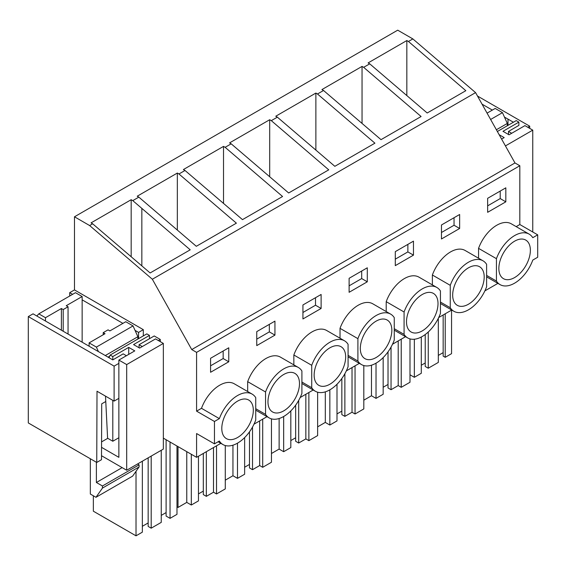<?xml version="1.0" encoding="UTF-8"?>
<svg xmlns="http://www.w3.org/2000/svg" width="566" height="566" viewBox="0 0 566 566"><rect width="100%" height="100%" fill="white"/><g stroke="black" fill="none" stroke-linecap="round" stroke-linejoin="round"><path stroke-width="0.85" d="M477.492 96.036L529.698 126.183L527.802 127.272M529.698 128.369L529.698 126.183M118.867 398.358L114.106 401.103L97.012 391.233L96.744 462.45L28.3 422.936L28.3 316.578L33.054 313.833L101.901 353.616M72.618 294.334L69.717 292.664L69.717 296.011M69.717 292.664L74.479 289.919L74.479 216.792L89.626 225.544L152.339 279.243L475.582 92.619L412.862 38.92L408.433 41.481L465.839 90.687L427.196 113.002L369.718 63.831L363.655 67.333L421.097 116.518L381.017 139.661L323.54 90.489L317.476 93.991L374.918 143.177L334.839 166.319L277.361 117.155L271.298 120.65L328.747 169.842L288.667 192.978L231.183 143.814L225.126 147.316L282.568 196.501L242.489 219.636L185.011 170.472L178.948 173.974L236.39 223.16L196.31 246.302L138.833 197.131L132.777 200.626L131.178 199.706L131.178 256.738M412.862 38.92L397.714 30.175L74.479 216.792M513.412 122.228L504.462 117.098M492.328 110.094L482.041 104.158M518.88 125.39L508.494 131.425L511.692 133.279M143.297 335.914L143.318 329.667L138.564 332.412L135.048 330.381M138.543 338.659L138.564 332.412M126.402 355.724L123.197 353.87L112.776 359.891L101.901 353.58M105.771 401.506L101.71 403.848L101.498 459.705L96.744 462.45M508.006 119.115L507.985 125.362M507.957 125.376L507.978 119.129M486.611 275.401L496.432 281.069A29.135 16.824 120 0 0 500.04 284.606A29.135 16.824 120 0 0 532.79 260.077L537.7 257.24L537.7 234.848L519.821 224.525L519.821 165.746L514.975 162.951L475.582 92.619M138.833 197.131L137.227 196.211L177.342 173.047L178.948 173.974M185.011 170.472L183.405 169.545L223.52 146.389L225.126 147.316M231.183 143.814L229.584 142.887L269.699 119.73L271.298 120.65M277.361 117.155L275.762 116.228L315.878 93.065L317.476 93.991M323.54 90.489L321.934 89.57L362.049 66.406L363.655 67.333M369.718 63.831L368.112 62.911L406.834 40.554L408.433 41.481M131.178 199.706L91.055 222.87L92.654 223.789L89.626 225.544M508.494 134.496L508.494 131.425M497.896 283.368L484.871 290.889M451.718 310.034L438.692 317.547M405.546 336.692L392.521 344.213M359.368 363.351L346.342 370.872M313.189 390.009L300.164 397.53M267.01 416.668L253.985 424.189M220.832 443.334L196.586 457.328L163.348 438.141M414.347 339.232L414.347 377.303L421.288 373.291L421.288 337.018M421.288 365.247L425.229 362.976M425.229 334.52L425.229 366.471L428.257 368.218L438.317 362.417L438.317 318.333M428.257 331.994L428.257 368.218M438.317 355.413L443.164 352.618M443.164 314.972L443.164 356.113L445.223 357.309L451.555 353.651L451.555 310.126M445.223 313.783L445.223 357.309M409.989 374.784L414.347 377.303M478.553 258.23L478.553 248.354L496.432 258.676L496.432 281.069M537.7 234.848L532.79 237.685A29.135 16.824 120 0 0 529.182 234.14L511.303 223.818A29.135 16.824 120 0 0 478.553 248.354M519.821 224.525L516.178 226.633M519.821 165.746L196.586 352.37L191.74 349.569L152.339 279.243M196.586 457.328L196.586 433.542L214.464 443.864L219.367 441.027A29.135 16.824 120 0 0 222.983 444.572A29.135 16.824 120 0 0 255.733 420.036L255.733 397.643A29.135 16.824 120 0 0 252.118 394.099L234.239 383.776A29.135 16.824 120 0 0 201.496 408.312L196.586 411.149L196.586 352.37M505.827 201.821L487.644 212.314L487.644 198.319L505.827 187.827L505.827 201.821L500.217 198.588L500.217 191.06M349.116 278.302L367.292 267.803L367.292 281.804L349.116 292.297L349.116 278.302M293.846 364.872L293.846 354.995L311.725 365.318L311.725 387.71A29.135 16.824 120 0 0 315.333 391.248A29.135 16.824 120 0 0 348.083 366.711L348.083 344.326A29.135 16.824 120 0 0 344.475 340.782A29.135 16.824 120 0 0 311.725 365.318M344.475 340.782L326.596 330.459A29.135 16.824 120 0 0 293.846 354.995M302.937 304.961L302.937 318.955L321.12 308.463L321.12 294.469L302.937 304.961M483.003 260.799L465.125 250.476A29.135 16.824 120 0 0 432.374 275.012L450.253 285.335L450.253 307.727A29.135 16.824 120 0 0 453.868 311.272A29.135 16.824 120 0 0 486.611 286.736L486.611 264.343A29.135 16.824 120 0 0 483.003 260.799A29.135 16.824 120 0 0 450.253 285.335M432.374 284.889L432.374 275.012M459.649 228.48L441.466 238.979L441.466 224.985L459.649 214.486L459.649 228.48L454.045 225.247L454.045 217.719M386.203 311.555L386.203 301.671L404.074 311.993L404.074 334.386A29.135 16.824 120 0 0 407.69 337.93A29.135 16.824 120 0 0 440.44 313.394L440.44 291.002A29.135 16.824 120 0 0 436.825 287.457A29.135 16.824 120 0 0 404.074 311.993M436.825 287.457L418.953 277.142A29.135 16.824 120 0 0 386.203 301.671M413.47 255.139L413.47 241.144L395.294 251.644L395.294 265.638L413.47 255.139L407.867 251.905L407.867 244.385M247.667 391.531L247.667 381.654L265.546 391.976L265.546 414.369A29.135 16.824 120 0 0 269.161 417.906A29.135 16.824 120 0 0 301.904 393.377L301.904 370.985A29.135 16.824 120 0 0 298.296 367.44A29.135 16.824 120 0 0 265.546 391.976M298.296 367.44L280.418 357.118A29.135 16.824 120 0 0 247.667 381.654M274.942 335.122L256.759 345.614L256.759 331.619L274.942 321.127L274.942 335.122L269.338 331.881L269.338 324.36M210.58 358.285L210.58 372.279L228.763 361.78L228.763 347.786L210.58 358.285M340.025 338.213L340.025 328.337L357.903 338.652L357.903 361.044A29.135 16.824 120 0 0 361.511 364.589A29.135 16.824 120 0 0 394.261 340.053L394.261 317.66A29.135 16.824 120 0 0 390.653 314.123A29.135 16.824 120 0 0 357.903 338.652M390.653 314.123L372.775 303.8A29.135 16.824 120 0 0 340.025 328.337M132.777 200.626L190.211 249.818L150.131 272.961L92.654 223.789M514.975 162.951L191.74 349.569M529.182 234.14A29.135 16.824 120 0 0 496.432 258.676M507.058 247.767A22.279 12.862 120 0 0 503.471 278.67A22.279 12.862 120 0 0 522.163 270.98A22.279 12.862 120 0 0 525.75 240.076A22.279 12.862 120 0 0 507.058 247.767M406.834 40.554L406.834 95.583M500.217 198.588L487.644 205.847M114.106 401.103L114.106 366.117L28.3 316.578M196.586 411.149L214.464 421.472L214.464 443.864M74.479 289.919L143.318 329.667M160.284 341.652L160.284 339.459L154.228 335.963L139.073 344.708L139.073 347.772M122.914 323.377L82.141 299.839M118.867 363.372L114.106 366.117M201.496 408.312L219.367 418.635L214.464 421.472M252.118 394.099A29.135 16.824 120 0 0 219.367 418.635M229.994 407.732A22.279 12.862 120 0 0 226.407 438.629A22.279 12.862 120 0 0 245.106 430.938A22.279 12.862 120 0 0 248.693 400.035A22.279 12.862 120 0 0 229.994 407.732M142.278 346.555L139.073 344.708M160.284 339.459L158.388 340.555M170.041 442.004L170.041 518.35L166.107 516.079L166.107 439.732M170.041 518.35L176.981 514.345L176.981 446.015M93.355 495.788L93.355 511.197L136.017 535.825L142.349 532.167L142.349 461.205M136.017 471.322L136.017 535.825M142.349 526.295L148.165 522.934M148.165 457.844L148.165 526.43L151.193 528.184L161.253 522.376L161.253 450.288M151.193 456.097L151.193 528.184M161.253 515.378L166.107 512.577M228.763 361.78L223.16 358.547L223.16 351.019M223.16 358.547L210.58 365.806M460.88 274.432A22.279 12.862 120 0 0 457.293 305.329A22.279 12.862 120 0 0 475.992 297.638A22.279 12.862 120 0 0 479.579 266.735A22.279 12.862 120 0 0 460.88 274.432M440.44 302.06L450.253 307.727M454.045 225.247L441.466 232.506M401.23 339.183L401.23 387.321L409.989 382.269L409.989 338.892M363.811 400.183L371.473 395.754L376.022 398.379L383.168 394.254L383.168 357.599M371.473 365.204L371.473 395.754M376.022 363.181L376.022 398.379M383.168 387.257L388.021 384.455M388.021 351.854L388.021 387.951L391.049 389.705L398.202 385.573L401.23 387.321M391.049 347.064L391.049 389.705M398.202 340.93L398.202 385.573M362.049 66.406L362.049 123.438M414.701 301.091A22.279 12.862 120 0 0 411.114 331.994A22.279 12.862 120 0 0 429.813 324.297A22.279 12.862 120 0 0 433.4 293.4A22.279 12.862 120 0 0 414.701 301.091M394.261 328.719L404.074 334.386M407.867 251.905L395.294 259.164M355.052 365.841L355.052 413.987L363.811 408.928L363.811 365.551M317.632 426.842L325.301 422.413L329.844 425.038L336.996 420.913L336.996 384.257M325.301 391.863L325.301 422.413M329.844 389.84L329.844 425.038M336.996 413.916L341.843 411.114M341.843 378.512L341.843 414.616L344.871 416.364L352.024 412.232L355.052 413.987M344.871 373.723L344.871 416.364M352.024 367.589L352.024 412.232M315.878 93.065L315.878 150.096M368.53 327.749A22.279 12.862 120 0 0 364.943 358.653A22.279 12.862 120 0 0 383.635 350.962A22.279 12.862 120 0 0 387.222 320.059A22.279 12.862 120 0 0 368.53 327.749M348.083 355.377L357.903 361.044M367.292 281.804L361.688 278.564L361.688 271.043M361.688 278.564L349.116 285.823M308.873 392.5L308.873 440.645L317.632 435.587L317.632 392.21M271.454 453.5L279.123 449.079L283.665 451.703L290.818 447.572L290.818 410.923M279.123 418.522L279.123 449.079M283.665 416.498L283.665 451.703M290.818 440.574L295.664 437.773M295.664 405.171L295.664 441.275L298.692 443.022L305.845 438.898L308.873 440.645M298.692 400.381L298.692 443.022M305.845 394.247L305.845 438.898M269.699 119.73L269.699 176.755M322.351 354.408A22.279 12.862 120 0 0 318.764 385.312A22.279 12.862 120 0 0 337.456 377.621A22.279 12.862 120 0 0 341.043 346.717A22.279 12.862 120 0 0 322.351 354.408M301.904 382.036L311.725 387.71M321.12 308.463L315.51 305.223L315.51 297.702M315.51 305.223L302.937 312.482M262.702 419.158L262.702 467.304L271.454 462.245L271.454 418.868M225.282 480.159L232.944 475.737L237.487 478.362L244.639 474.23L244.639 437.582M232.944 445.18L232.944 475.737M237.487 443.164L237.487 478.362M244.639 467.233L249.486 464.438M249.486 431.837L249.486 467.933L252.521 469.681L259.667 465.556L262.702 467.304M252.521 427.04L252.521 469.681M259.667 420.913L259.667 465.556M223.52 146.389L223.52 203.413M276.173 381.067A22.279 12.862 120 0 0 272.586 411.97A22.279 12.862 120 0 0 291.278 404.28A22.279 12.862 120 0 0 294.865 373.376A22.279 12.862 120 0 0 276.173 381.067M255.733 408.702L265.546 414.369M269.338 331.881L256.759 339.147M216.523 445.817L216.523 493.962L225.282 488.911L225.282 445.534M176.981 506.86L178.014 507.454L186.766 502.396L191.315 505.021L198.461 500.889L198.461 456.246M178.014 446.609L178.014 507.454M186.766 451.661L186.766 502.396M191.315 454.286L191.315 505.021M198.461 493.892L203.314 491.097M203.314 453.451L203.314 494.592L206.342 496.347L213.495 492.215L216.523 493.962M206.342 451.696L206.342 496.347M213.495 447.572L213.495 492.215M177.342 173.047L177.342 230.072M532.762 231.996L532.762 130.138L524.944 125.624L509.039 134.807L502.976 131.312L518.88 122.129L516.234 120.6L497.358 131.496M487.071 113.136L495.186 108.446L502.459 112.648L490.623 119.476M507.306 125.751L507.306 123.438L502.459 112.648M499.148 134.701L504.186 137.609L501.61 139.095M532.762 130.138L505.431 145.915M507.306 123.438L496.375 129.748M518.88 122.129L518.88 125.426M101.512 455.715L126.685 470.247L163.348 449.079L163.348 343.421L155.53 338.907L139.618 348.09L133.562 344.588L149.466 335.405L146.82 333.876L110.158 355.045L109.012 357.719M90.327 458.75L90.327 494.04L95.972 497.302L132.635 476.133L139.109 466.922L139.109 464.827L137.588 463.95M36.811 315.998L38.813 313.854L75.476 292.686L82.141 296.534L82.141 342.168M96.383 347.092L89.11 342.89L105.021 333.707L103.203 332.659L108.049 329.858L109.868 330.912L125.772 321.729L133.045 325.924L96.383 347.092L98.385 351.55M137.892 339.034L137.892 336.72L133.045 325.924M89.11 342.89L89.11 346.194M38.813 313.854L45.478 317.703L45.478 321.007M95.972 497.302L102.446 488.09L102.446 485.989L96.383 482.494L96.383 462.245M126.685 470.247L126.685 364.582L118.867 360.075L118.867 457.335L101.547 447.338M107.745 438.325L101.569 441.89M118.867 360.075L134.772 350.885L128.715 347.39L112.804 356.573L110.158 355.045M163.348 343.421L126.685 364.582M122.136 467.622L96.383 482.494M139.109 464.827L102.446 485.989M139.109 466.922L102.446 488.09M82.141 296.534L66.236 305.718L68.054 306.772L68.054 334.039M137.892 336.72L105.269 355.554M109.655 356.226L108.035 357.153M68.054 306.772L63.208 309.567L61.39 308.52L61.39 330.19M61.39 308.52L45.478 317.703M128.715 347.39L128.715 354.387M112.804 400.353L112.804 441.239L107.597 438.233L105.509 396.136M112.804 356.573L112.804 359.877M149.466 335.405L149.466 338.709M118.867 437.744L112.804 441.239M63.208 309.567L63.208 331.237M103.203 332.659L103.203 334.761M141.84 265.864L141.84 208.394M486.611 276.859L500.04 284.606M218.108 441.756L222.983 444.572M440.44 303.517L453.868 311.272M394.261 330.176L407.69 337.93M348.083 356.835L361.511 364.589M301.904 383.5L315.333 391.248M255.733 410.159L269.161 417.906"/></g></svg>
